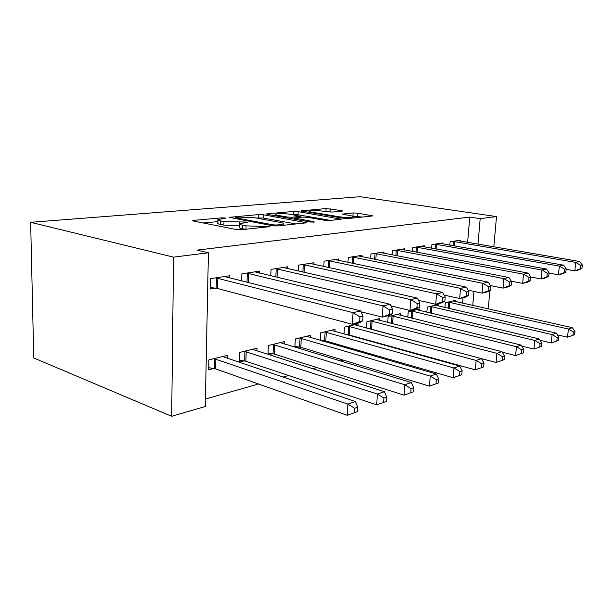 <?xml version="1.0" encoding="UTF-8"?>
<svg xmlns="http://www.w3.org/2000/svg" width="613" height="613" viewBox="0 0 613 613"><rect width="100%" height="100%" fill="white"/><g stroke="black" fill="none" stroke-linecap="round" stroke-linejoin="round"><path stroke-width="0.92" d="M225.163 217.99L221.806 217.853L193.93 220.335L192.735 220.588L193.478 221.032L236.135 229.515L241.33 229.722L269.835 226.657L246.058 225.868L242.426 225.163C239.921 224.657 238.993 224.143 239.645 223.63L247.277 222.381L246.664 222.059L223.96 221.599L220.496 220.925C218.159 220.458 217.309 219.983 217.944 219.508L225.722 218.297L225.163 217.99M341.901 211.125L342.606 210.972L341.602 210.573L326.039 208.566L300.96 210.895L343.87 218.358L348.406 218.55L372.988 215.891L357.41 213.125L353.096 212.941L342.246 214.09L350.444 215.692C352.728 216.09 353.678 216.481 353.303 216.864C350.621 217.661 345.993 217.638 339.395 216.81L311.779 212.19C309.711 211.822 308.868 211.47 309.259 211.117C311.979 210.359 316.53 210.374 322.913 211.163L331.733 212.083L341.901 211.125M469.734 217.071L196.995 250.142L208.405 252.763L205.286 406.519L171.678 416.288L33.753 357.969L30.65 222.312L360.053 196.712L496.515 216.581L480.186 218.634L469.734 217.071L467.627 242.365M208.405 252.763L173.548 257.138L30.65 222.312M263.345 214.757L258.755 214.558L229.139 217.324L272.509 225.745L277.482 225.952L306.715 222.787L263.345 214.757L263.238 218.029L256.372 218.044M267.46 213.784L293.742 211.439L298.133 211.631L341.234 219.193L329.556 220.511L324.905 220.32L307.374 217.286L302.791 217.094L294.386 218.013L313.664 221.691L314.385 222.021L310.469 222.021L267.406 214.389L267.46 213.784L266.54 213.975L267.406 214.389M442.862 243.936L442.946 242.901L431.904 244.595L431.636 248.211M438.08 305.948L438.188 304.485L427.246 307.128L426.863 312.224M404.641 249.974L404.718 248.786L392.412 250.679L392.144 254.862M400.197 315.32L400.312 313.634L388.129 316.576L387.745 322.469M361.938 256.755L362.015 255.36L348.215 257.483L347.946 262.395M347.088 334.882L347.686 334.729M357.954 325.802L358.069 323.833L344.422 327.127L344.046 334.039M313.917 264.402L313.994 262.747L298.401 265.153L298.148 271.015M296.393 347.663L299.09 346.981M310.546 337.602L310.653 335.288L295.274 338.997L294.93 347.219M259.529 273.114L259.598 271.122L241.836 273.858L241.637 280.984M256.97 351.011L257.062 348.23L239.599 352.444L239.323 362.061L244.089 360.858M462.57 303.182L463.022 297.726M205.439 399.032L258.533 384.014M282.938 377.11L288.677 375.493M312.53 368.742L316.814 367.532M340.131 360.934L343.134 360.084M365.938 353.64L367.815 353.111M390.121 346.797L391.002 346.552M227.484 358.429L227.561 355.356L208.887 359.862L208.681 369.785L213.776 368.497M229.538 277.942L229.591 275.743L210.581 278.67L210.366 288.999L215.561 288.141M268.509 354.697L272.471 353.701M284.601 344.092L284.7 341.556L268.333 345.51L268.011 354.536M287.597 268.609L287.666 266.801L271.046 269.36L270.816 275.804M322.53 341.073L324.116 340.675M334.951 331.518L335.066 329.388L320.591 332.882L320.231 340.407M338.652 260.456L338.728 258.939L324.07 261.199L323.81 266.555M379.669 320.407L379.776 318.591L366.903 321.702L366.52 328.078M383.899 253.269L383.976 251.974L370.949 253.981L370.681 258.51M419.637 310.507L419.752 308.937L408.212 311.726L407.829 317.197M424.265 246.87L424.349 245.759L412.702 247.552L412.426 251.437M455.589 301.627L455.697 300.255L445.299 302.768L444.923 307.527M460.509 241.147L460.593 240.181L450.111 241.79L449.85 245.162M472.746 305.45L473.949 291.436M478.002 244.135L480.186 218.634M488.239 308.906L489.879 290.593M493.802 246.84L496.515 216.581M173.548 257.138L171.678 416.288M217.929 220.113L217.868 222.963C217.232 223.454 218.082 223.937 220.412 224.419L220.496 220.925M239.591 225.753L223.883 225.101L220.412 224.419M239.629 224.258L239.545 227.162C238.901 227.691 239.821 228.212 242.327 228.733L242.426 225.163M245.284 229.308L242.327 228.733M217.899 221.615L203.271 222.979M296.133 224.006L263.238 218.029M236.097 217.454L235.377 217.6L235.944 217.906L273.291 224.879L276.747 225.017L283.344 223.952C283.934 223.431 282.915 222.925 280.287 222.419L254.801 217.761L239.683 217.125L236.097 217.454M292.432 214.696L293.612 214.588L293.742 211.439M330.66 220.396L298.002 214.772L293.612 214.588M289.788 214.236C283.168 213.401 278.348 213.401 275.337 214.236C274.892 214.604 275.689 214.979 277.72 215.347L287.351 217.048L291.972 217.247L300.355 216.335L289.788 214.236M362.459 217.079L352.337 216.098M331.924 212.067L325.649 211.615M208.719 367.685L215.607 368.896L347.257 415.277L347.885 404.128L355.479 401.546L222.596 356.551M213.998 358.628L347.885 404.128L354.643 408.289L354.383 412.748L357.41 411.675L357.67 407.231L354.643 408.289M355.479 401.546L357.67 407.231M354.383 412.748L347.257 415.277M362.75 320.791L363.026 316.139L359.946 316.852L359.678 321.526L362.75 320.791L360.076 322.469L352.375 324.323L353.034 312.653L215.791 277.873M359.946 316.852L353.034 312.653L360.75 310.914L224.542 276.524M359.678 321.526L352.375 324.323L217.431 288.462L210.397 287.474M363.026 316.139L360.75 310.914M239.376 360.115L245.897 361.233L376.711 404.833L377.393 394.075L384.428 391.684L252.418 349.349M244.372 351.295L377.393 394.075L383.914 398.075L383.631 402.381L386.435 401.385L386.719 397.094L383.914 398.075M384.428 391.684L386.719 397.094M383.631 402.381L376.711 404.833M268.065 353.027L274.241 354.053L404.036 395.147L404.764 384.757L411.308 382.527L280.348 342.606M272.808 344.422L404.764 384.757L411.062 388.604L410.764 392.764L413.369 391.837L413.675 387.692L411.062 388.604M411.308 382.527L413.675 387.692M410.764 392.764L404.036 395.147M392.22 313.749L392.519 309.266L389.669 309.925L389.378 314.431L392.22 313.749L389.408 315.419L382.29 317.128L383.002 305.895L246.702 273.114M389.669 309.925L383.002 305.895L390.136 304.286L254.878 271.85M389.378 314.431L382.29 317.128L361.134 311.802M392.519 309.266L390.136 304.286M419.514 307.228L419.828 302.899L417.192 303.512L416.878 307.856L419.514 307.228L416.602 308.883L409.99 310.469L410.756 299.634L275.597 268.663M417.192 303.512L410.756 299.634L417.376 298.14L283.244 267.483M416.878 307.856L409.99 310.469L390.902 305.895M419.828 302.899L417.376 298.14M294.96 346.376L300.837 347.326L429.46 386.129L430.226 376.083L436.318 374.007L306.561 336.276M299.481 337.985L430.226 376.083L436.318 379.792L436.004 383.815L438.433 382.956L438.747 378.941L436.318 379.792M436.318 374.007L438.747 378.941M436.004 383.815L429.46 386.129M320.239 340.115L325.832 340.997L453.168 377.731L453.972 367.999L459.658 366.061L331.212 330.323M324.545 331.932L453.972 367.999L459.865 371.578L459.535 375.47L461.804 374.666L462.133 370.781L459.865 371.578M459.658 366.061L462.133 370.781M459.535 375.47L453.168 377.731M444.877 301.167L445.199 296.983L442.747 297.558L442.417 301.749L444.877 301.167L441.873 302.807L435.728 304.286L436.525 293.819L302.661 264.494M442.747 297.558L436.525 293.819L442.686 292.424L309.841 263.391M442.417 301.749L435.728 304.286L418.51 300.339M445.199 296.983L442.686 292.424M468.493 295.52L468.83 291.481L466.539 292.01L466.202 296.064L468.493 295.52L465.428 297.144L459.689 298.523L460.524 288.401L328.078 260.579M466.539 292.01L460.524 288.401L466.271 287.106L334.828 259.544M466.202 296.064L459.689 298.523L444.172 295.114M468.83 291.481L466.271 287.106M345.364 334.407L349.372 335.035L475.328 369.869L476.155 360.436L481.481 358.628L354.429 324.714M348.153 326.231L476.155 360.436L481.872 363.9L481.534 367.67L483.657 366.919L483.994 363.157L481.872 363.9M481.481 358.628L483.994 363.157M481.534 367.67L475.328 369.869M490.538 290.248L490.89 286.34L488.753 286.838L488.4 290.761L490.538 290.248L487.427 291.857L482.063 293.144L482.921 283.352L351.985 256.901M488.753 286.838L482.921 283.352L488.293 282.141L358.337 255.92M488.4 290.761L482.063 293.144L468.079 290.194M490.89 286.34L488.293 282.141M371.509 329.403L496.093 362.505L496.944 353.356L501.94 351.655L376.351 319.419M370.421 320.852L496.944 353.356L502.491 356.705L502.147 360.367L504.131 359.662L504.476 356.007L502.491 356.705M501.94 351.655L504.476 356.007M502.147 360.367L496.093 362.505M511.173 285.313L511.533 281.528L509.533 281.995L509.173 285.796L511.173 285.313L508.024 286.907L502.997 288.118L503.878 278.624L374.512 253.43M509.533 281.995L503.878 278.624L508.913 277.49L380.504 252.51M509.173 285.796L502.997 288.118L490.408 285.558M511.533 281.528L508.913 277.49M502.246 352.184L515.587 355.601L516.46 346.713L521.15 345.111L397.063 314.415M391.454 315.772L516.46 346.713L521.839 349.954L521.487 353.509L523.356 352.85L523.709 349.303L521.839 349.954M521.15 345.111L523.709 349.303M521.487 353.509L515.587 355.601M530.529 280.693L530.889 277.015L529.011 277.451L528.644 281.137L530.529 280.693L527.349 282.264L522.628 283.398L523.525 274.187L395.776 250.158M529.011 277.451L523.525 274.187L528.253 273.122L401.438 249.284M528.644 281.137L522.628 283.398L511.303 281.175M530.889 277.015L528.253 273.122M521.747 346.084L533.931 349.096L534.804 340.46L539.225 338.958L416.679 309.68M411.361 310.967L534.804 340.46L540.038 343.602L539.678 347.058L541.44 346.437L541.8 342.989L540.038 343.602M539.225 338.958L541.8 342.989M539.678 347.058L533.931 349.096M548.712 276.34L549.079 272.777L547.309 273.191L546.942 276.769L548.712 276.34L545.516 277.896L541.072 278.961L541.984 270.026L415.882 247.062M547.309 273.191L541.984 270.026L546.428 269.023L421.246 246.242M546.942 276.769L541.072 278.961L530.889 277.03M549.079 272.777L546.428 269.023M540.091 340.315L551.21 342.974L552.098 334.575L556.267 333.158L435.268 305.19M430.234 306.408L552.098 334.575L557.186 337.617L556.826 340.981L558.481 340.391L558.841 337.043L557.186 337.617M556.267 333.158L558.841 337.043M556.826 340.981L551.21 342.974M565.83 272.249L566.205 268.785L564.535 269.176L564.159 272.647L565.83 272.249L562.619 273.781L558.435 274.793L559.362 266.103L434.916 244.135M564.535 269.176L559.362 266.103L563.546 265.161L440.004 243.353M564.159 272.647L558.435 274.793L549.049 273.061M566.205 268.785L563.546 265.161M557.386 334.844L567.515 337.188L568.42 329.012L572.358 327.671L452.923 300.929M448.141 302.079L568.42 329.012L573.37 331.978L573.002 335.25L574.573 334.69L574.933 331.426L573.37 331.978M572.358 327.671L574.933 331.426M573.002 335.25L567.515 337.188M581.975 268.394L582.35 265.023L580.779 265.391L580.404 268.77L581.975 268.394L578.764 269.904L574.81 270.854L575.745 262.41L452.969 241.353M580.779 265.391L575.745 262.41L579.691 261.513L457.796 240.61M580.404 268.77L574.81 270.854L566.144 269.306M582.35 265.023L579.691 261.513M221.791 218.741L221.806 217.853M265.636 227.185L265.667 226.166M243.208 222.864L243.238 221.914M223.883 225.101L223.96 221.599M239.691 223.599L239.729 222.251M245.966 229.239L246.058 225.868M262.134 227.553L262.165 226.526M193.915 221.117L193.93 220.335M305.68 223.009L305.711 222.304M230.181 217.799L230.197 217.109M258.648 217.837L258.755 214.558M235.921 218.872L235.944 217.906M273.26 225.86L273.291 224.879M276.716 226.005L276.747 225.017M280.279 225.661L280.317 224.649M298.002 214.772L298.133 211.631M340.138 219.408L340.169 218.741M295.305 219.331L295.343 218.458M313.641 222.174L313.664 221.691M277.689 216.213L277.72 215.347M287.321 217.921L287.351 217.048M291.911 218.734L291.972 217.247M299.473 217.416L299.512 216.519M311.741 212.949L311.779 212.19M339.357 217.6L339.395 216.81M342.943 214.45L342.966 213.929M352.927 216.037L353.096 212.941M357.233 216.22L357.41 213.125M371.838 216.098L371.876 215.454M301.742 211.27L301.765 210.726M325.894 211.592L326.039 208.566M330.101 211.769L330.246 208.742M341.571 211.156L341.602 210.573M214.366 368.589L214.588 358.72M215.607 368.896L215.837 359.011M217.661 278.172L217.431 288.462M216.389 277.942L216.159 288.217M244.664 360.942L244.947 351.379M245.897 361.233L246.181 351.655M273.03 353.785L273.367 344.506M274.241 354.053L274.586 344.774M248.541 273.398L248.265 282.647M247.284 273.183L247.008 282.332M277.405 268.938L277.099 277.306M276.164 268.732L275.858 277.015M299.642 347.065L300.033 338.062M300.837 347.326L301.228 338.315M324.652 340.751L325.089 332.008M325.832 340.997L326.269 332.246M304.446 264.755L304.117 272.371M303.228 264.563L302.899 272.095M329.832 260.832L329.488 267.789M328.629 260.648L328.284 267.529M348.207 334.805L348.682 326.3M349.372 335.035L349.847 326.53M353.709 257.146L353.349 263.529M352.521 256.962L352.168 263.284M370.436 329.112L370.934 320.921M371.578 329.419L372.083 321.143M376.206 253.667L375.846 259.544M375.033 253.491L374.681 259.314M391.462 323.419L391.96 315.841M392.581 323.71L393.094 316.047M397.439 250.38L397.078 255.82M396.289 250.211L395.937 255.598M411.361 318.07L411.859 311.029M412.465 318.339L412.97 311.228M417.514 247.277L417.162 252.318M416.388 247.116L416.028 252.112M430.226 313.021L430.717 306.469M431.314 313.281L431.813 306.661M436.525 244.334L436.172 249.031M435.414 244.181L435.061 248.832M448.126 308.262L448.616 302.14M449.199 308.508L449.697 302.324M454.555 241.553L454.202 245.928M453.459 241.407L453.114 245.736M235.346 218.764L235.369 217.722M283.29 225.346L283.344 223.952M294.34 219.163L294.386 218.167M275.283 215.784L275.321 214.627M300.316 217.331L300.355 216.335M309.197 212.527L309.243 211.447M353.234 218.044L353.303 216.864"/></g></svg>
